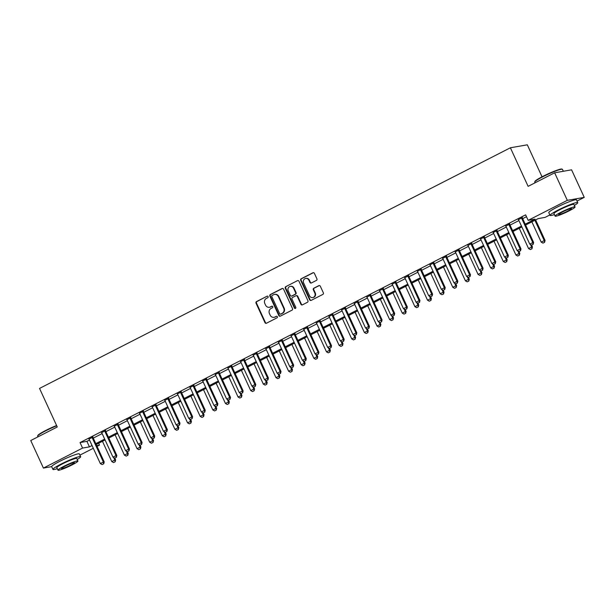 <?xml version="1.0" encoding="UTF-8"?>
<svg xmlns="http://www.w3.org/2000/svg" width="615" height="615" viewBox="0 0 615 615"><rect width="100%" height="100%" fill="white"/><g stroke="black" fill="none" stroke-linecap="round" stroke-linejoin="round"><path stroke-width="0.92" d="M268.102 296.607A0.838 0.776 -99.9 0 0 267.064 296.199L256.524 301.588A1.199 1.107 -99.9 0 0 256.025 303.18L264.98 322.644A1.199 1.107 -99.9 0 0 266.472 323.221L277.011 317.832A0.838 0.776 -99.9 0 0 276.519 316.256A0.838 0.776 -99.9 0 0 276.312 316.318L274.951 317.017A3.828 3.544 -99.9 0 1 270.185 315.18L269.439 313.558A3.828 3.544 -99.9 0 1 271.023 308.476L272.384 307.777A0.838 0.776 -99.9 0 0 271.892 306.193A0.838 0.776 -99.9 0 0 271.684 306.262L270.323 306.962A3.828 3.544 -99.9 0 1 265.557 305.117L264.811 303.495A3.828 3.544 -99.9 0 1 266.395 298.413L267.756 297.714A0.838 0.776 -99.9 0 0 268.102 296.607M316.41 280.402A1.199 1.107 -99.9 0 0 316.91 278.81L314.396 273.352A1.199 1.107 -99.9 0 0 312.904 272.776L301.204 278.756A1.199 1.107 -99.9 0 0 300.704 280.34L309.66 299.812A1.199 1.107 -99.9 0 0 311.152 300.389L322.852 294.408A1.199 1.107 -99.9 0 0 323.352 292.817L320.315 286.221A1.199 1.107 -99.9 0 0 318.824 285.644L313.819 288.204A1.199 1.107 -99.9 0 0 313.319 289.796L314.826 293.063A3.206 2.96 -99.9 0 1 312.728 297.575A3.206 2.96 -99.9 0 1 309.522 295.777L303.625 282.962A3.206 2.96 -99.9 0 1 305.724 278.449A3.206 2.96 -99.9 0 1 308.93 280.248L309.914 282.385A1.199 1.107 -99.9 0 0 311.405 282.962L316.41 280.402M51.668 466.639L43.419 468.084L30.75 440.54L57.272 426.979L39.537 388.419L510.381 147.785L528.116 186.353L554.645 172.8L567.314 200.344L584.25 197.377L577.039 201.059M43.419 468.084L82.571 448.074L89.436 446.874L92.042 445.544M525.218 224.168L535.027 219.148L528.162 220.355L525.625 214.843L80.042 442.569L82.571 448.074M528.162 220.355L567.314 200.344M283.553 289.111A1.199 1.107 -99.9 0 0 282.062 288.535L270.354 294.516A1.199 1.107 -99.9 0 0 269.862 296.107L278.818 315.572A1.199 1.107 -99.9 0 0 280.309 316.148L292.01 310.168A1.199 1.107 -99.9 0 0 292.502 308.584L283.553 289.111M285.783 286.636L297.483 280.655A1.199 1.107 -99.9 0 1 298.975 281.232L307.93 300.697A1.199 1.107 -99.9 0 1 307.431 302.288L302.426 304.848A1.199 1.107 -99.9 0 1 300.935 304.271L297.306 296.376A1.199 1.107 -99.9 0 0 295.815 295.8L292.494 297.499A1.199 1.107 -99.9 0 0 291.994 299.09L295.777 307.308A0.838 0.776 -99.9 0 1 295.231 308.492A0.838 0.776 -99.9 0 1 294.393 308.015L285.283 288.227A1.199 1.107 -99.9 0 1 285.783 286.636L297.483 280.655M80.042 442.569L86.907 441.362L89.506 440.033M93.257 438.118L102.136 433.575M105.888 431.661L114.767 427.125M118.518 425.203L127.397 420.668M131.149 418.754L140.028 414.21M143.779 412.296L152.658 407.76M156.41 405.839L165.289 401.303M169.04 399.389L177.919 394.853M181.671 392.931L190.55 388.396M194.302 386.474L203.181 381.938M206.932 380.024L215.811 375.488M219.563 373.566L228.442 369.031M232.193 367.117L241.065 362.573M244.824 360.659L253.695 356.123M257.447 354.202L266.326 349.666M270.077 347.752L278.956 343.208M282.708 341.294L291.587 336.759M295.338 334.837L304.217 330.301M307.969 328.387L316.848 323.851M320.6 321.929L329.479 317.394M333.23 315.472L342.109 310.936M345.861 309.022L354.74 304.486M358.491 302.565L367.37 298.029M371.122 296.115L380.001 291.572M383.752 289.657L392.631 285.122M396.383 283.2L405.262 278.664M409.013 276.75L417.885 272.214M421.644 270.293L430.515 265.757M434.267 263.835L443.146 259.299M446.897 257.385L455.776 252.85M459.528 250.928L468.407 246.392M472.159 244.478L481.038 239.935M484.789 238.02L493.668 233.485M497.42 231.563L506.299 227.027M510.05 225.113L518.929 220.57M522.681 218.656L526.486 216.711M92.919 437.104L89.029 439.087M105.542 430.646L101.66 432.629M118.172 424.189L114.29 426.18M130.803 417.739L126.921 419.722M143.433 411.281L139.551 413.265M156.064 404.824L152.182 406.815M168.695 398.374L164.812 400.357M181.325 391.916L177.443 393.9M193.956 385.467L190.073 387.45M206.586 379.009L202.704 380.993M219.217 372.552L215.335 374.535M231.847 366.102L227.957 368.085M244.478 359.644L240.588 361.628M257.108 353.187L253.219 355.178M269.731 346.737L265.849 348.72M282.362 340.279L278.48 342.263M294.992 333.822L291.11 335.813M307.623 327.372L303.741 329.356M320.254 320.915L316.371 322.898M332.884 314.465L329.002 316.448M345.515 308.007L341.632 309.991M358.145 301.55L354.263 303.533M370.776 295.1L366.894 297.083M383.406 288.643L379.524 290.626M396.037 282.185L392.147 284.176M408.668 275.735L404.778 277.719M421.298 269.278L417.408 271.261M433.929 262.82L430.039 264.811M446.552 256.37L442.669 258.354M459.182 249.913L455.3 251.896M471.813 243.463L467.93 245.446M484.443 237.006L480.561 238.989M497.074 230.548L493.192 232.539M509.704 224.098L505.822 226.082M522.335 217.641L518.453 219.624M542.03 176.812L527.316 144.817L510.381 147.785M554.645 172.8L571.581 169.825L584.25 197.377M549.864 214.95L545.098 217.387L538.233 218.586L525.617 225.036M98.654 443.238L99.507 445.106L97.055 446.359M93.303 448.281L79.919 455.115M560.211 205.633A9.509 0.992 -24.7 0 1 563.763 204.003M63.099 459.689A9.509 0.992 -24.7 0 1 66.643 458.06M96.701 445.598L99.507 445.106M521.866 226.95L512.987 231.494M509.235 233.408L500.356 237.944M496.605 239.865L487.726 244.401M483.974 246.315L475.095 250.859M471.344 252.773L462.465 257.308M458.713 259.23L449.834 263.766M446.083 265.68L437.204 270.216M433.452 272.137L424.573 276.673M420.821 278.587L411.942 283.131M408.191 285.045L399.312 289.58M395.56 291.502L386.689 296.038M382.93 297.952L374.058 302.495M370.307 304.41L361.428 308.945M357.676 310.867L348.797 315.403M345.046 317.317L336.167 321.853M332.415 323.774L323.536 328.31M319.785 330.232L310.906 334.768M307.154 336.682L298.275 341.217M294.524 343.139L285.644 347.675M281.893 349.589L273.014 354.132M269.262 356.047L260.383 360.582M256.632 362.504L247.753 367.04M244.001 368.954L235.122 373.497M231.371 375.411L222.492 379.947M218.74 381.869L209.869 386.404M206.11 388.319L197.238 392.854M193.487 394.776L184.608 399.312M180.856 401.234L171.977 405.769M168.226 407.684L159.347 412.219M155.595 414.141L146.716 418.677M142.964 420.591L134.085 425.134M130.334 427.048L121.455 431.584M117.703 433.506L108.824 438.041M105.073 439.956L96.194 444.499M95.794 443.623L104.673 439.087M108.424 437.173L117.304 432.629M121.055 430.715L129.934 426.18M133.686 424.258L142.565 419.722M146.316 417.808L155.195 413.272M158.947 411.35L167.826 406.815M171.577 404.893L180.449 400.357M184.208 398.443L193.079 393.908M196.831 391.986L205.71 387.45M209.461 385.536L218.34 380.993M222.092 379.078L230.971 374.543M234.722 372.621L243.602 368.085M247.353 366.171L256.232 361.628M259.984 359.714L268.863 355.178M272.614 353.256L281.493 348.72M285.245 346.806L294.124 342.271M297.875 340.349L306.754 335.813M310.506 333.891L319.385 329.356M323.136 327.441L332.015 322.906M335.767 320.984L344.646 316.448M348.398 314.534L357.269 309.991M361.028 308.077L369.899 303.541M373.651 301.619L382.53 297.083M386.282 295.169L395.161 290.626M398.912 288.712L407.791 284.176M411.543 282.254L420.422 277.719M424.173 275.804L433.052 271.269M436.804 269.347L445.683 264.811M449.434 262.889L458.313 258.354M462.065 256.44L470.944 251.904M474.695 249.982L483.575 245.446M487.326 243.532L496.205 238.989M499.957 237.075L508.836 232.539M512.587 230.617L521.466 226.082M86.907 441.362L89.436 446.874M269.393 307.269L269.847 307.193A3.828 3.544 -99.9 0 0 270.777 306.877L270.323 306.962M272.122 306.193L270.777 306.877M274.021 317.332L274.475 317.248A3.828 3.544 -99.9 0 0 275.405 316.94L274.951 317.017M276.312 316.318L275.405 316.94M267.064 296.199L256.978 301.511A1.199 1.107 -99.9 0 0 256.486 303.095L265.442 322.568A1.199 1.107 -99.9 0 0 266.403 323.252M282.585 288.427A1.199 1.107 -99.9 0 0 282.516 288.458L270.815 294.439A1.199 1.107 -99.9 0 0 270.323 296.023L279.279 315.495A1.199 1.107 -99.9 0 0 280.24 316.179M272.145 295.477A0.838 0.776 -99.9 0 0 271.799 296.584L279.656 313.673A0.838 0.776 -99.9 0 0 280.701 314.081L282.139 313.343A3.828 3.544 -99.9 0 0 283.723 308.261L278.349 296.576A3.828 3.544 -99.9 0 0 273.583 294.739L272.145 295.477M280.502 314.15L280.955 314.065A0.838 0.776 -99.9 0 0 281.163 313.996L280.701 314.081M274.513 294.431L274.974 294.347A3.828 3.544 -99.9 0 1 278.81 296.499L284.176 308.177A3.828 3.544 -99.9 0 1 282.6 313.266L281.163 313.996M296.107 295.707L296.561 295.623A1.199 1.107 -99.9 0 1 297.76 296.299L301.396 304.194A1.199 1.107 -99.9 0 0 302.357 304.879M286.236 286.559A1.199 1.107 -99.9 0 0 285.744 288.143L294.846 307.938A0.838 0.776 -99.9 0 0 295.454 308.407M293.532 288.181A3.206 2.96 -99.9 0 0 290.326 286.382A3.206 2.96 -99.9 0 0 288.227 290.895L290.303 295.408A1.199 1.107 -99.9 0 0 291.794 295.984L295.115 294.285A1.199 1.107 -99.9 0 0 295.615 292.702L293.532 288.181L293.993 288.104A3.206 2.96 -99.9 0 0 290.787 286.306L290.326 286.382M291.502 296.084L291.964 296A1.199 1.107 -99.9 0 0 292.256 295.907L291.794 295.984M293.993 288.104L296.069 292.617A1.199 1.107 -99.9 0 1 295.577 294.208L292.256 295.907M305.724 278.449L306.185 278.372A3.206 2.96 -99.9 0 1 309.391 280.171L310.375 282.3A1.199 1.107 -99.9 0 0 311.336 282.992M312.728 297.575L313.181 297.491A3.206 2.96 -99.9 0 0 315.287 292.986L314.826 293.063M319.346 285.537A1.199 1.107 -99.9 0 0 319.285 285.568L314.273 288.127A1.199 1.107 -99.9 0 0 313.781 289.711L315.287 292.986M313.427 272.66A1.199 1.107 -99.9 0 0 313.366 272.691L301.658 278.672A1.199 1.107 -99.9 0 0 301.166 280.263L310.121 299.736A1.199 1.107 -99.9 0 0 311.082 300.42M102.459 441.293L111.792 461.588L114.821 460.035L113.667 457.522M115.067 461.796L113.552 462.572L115.205 461.773L114.821 460.035L115.643 459.897L114.821 458.106M111.792 461.588L113.552 462.572M115.205 461.773L115.643 459.897M102.105 464.579L103.758 463.779L102.105 464.579L100.345 463.595L89.198 439.348A1.222 1.13 -99.9 0 0 88.991 439.041L88.798 438.818M92.073 437.142L92.119 437.442A1.222 1.13 -99.9 0 0 92.227 437.803L103.374 462.042L104.204 461.903L103.758 463.779M92.865 436.742L92.942 437.303A1.222 1.13 -99.9 0 0 93.05 437.657L104.204 461.903M100.345 463.595L103.374 462.042L103.62 463.802M115.09 434.843L124.422 455.131L127.451 453.586L126.298 451.072M127.697 455.346L126.183 456.115L127.835 455.315L127.451 453.586L128.274 453.44L127.451 451.656M124.422 455.131L126.183 456.115M127.835 455.315L128.274 453.44M127.712 428.386L137.053 448.681L140.082 447.128L138.921 444.614M140.328 448.889L138.806 449.665L140.458 448.865L140.082 447.128L140.904 446.982L140.082 445.199M137.053 448.681L138.806 449.665M140.458 448.865L140.904 446.982M140.343 421.928L149.676 442.223L152.712 440.671L151.551 438.164M152.958 442.431L151.436 443.207L153.089 442.408L152.712 440.671L153.535 440.532L152.712 438.741M149.676 442.223L151.436 443.207M153.089 442.408L153.535 440.532M114.736 458.121L116.389 457.322L114.736 458.121L112.976 457.137L101.829 432.899A1.222 1.13 -99.9 0 0 101.621 432.583L101.429 432.368M104.704 430.692L104.75 430.992A1.222 1.13 -99.9 0 0 104.858 431.346L116.004 455.592L116.827 455.446L116.389 457.322M105.496 430.285L105.572 430.846A1.222 1.13 -99.9 0 0 105.68 431.2L116.827 455.446M112.976 457.137L116.004 455.592L116.25 457.352M127.367 451.671L129.019 450.872L127.367 451.671L125.606 450.687L114.452 426.441A1.222 1.13 -99.9 0 0 114.252 426.134L114.059 425.911M117.334 424.235L117.38 424.535A1.222 1.13 -99.9 0 0 117.488 424.896L128.635 449.135L129.458 448.988L129.019 450.872M118.126 423.835L118.203 424.388A1.222 1.13 -99.9 0 0 118.311 424.75L129.458 448.988M125.606 450.687L128.635 449.135L128.881 450.895M139.997 445.214L141.65 444.414L139.997 445.214L138.237 444.23L127.082 419.991A1.222 1.13 -99.9 0 0 126.882 419.676L126.69 419.453M129.965 417.777L130.011 418.077A1.222 1.13 -99.9 0 0 130.119 418.438L141.266 442.677L142.088 442.539L141.65 444.414M130.749 417.377L130.834 417.939A1.222 1.13 -99.9 0 0 130.941 418.292L142.088 442.539M138.237 444.23L141.266 442.677L141.512 444.437M152.974 415.479L162.306 435.766L165.343 434.221L164.182 431.707M165.581 435.981L164.067 436.75L165.719 435.958L165.343 434.221L166.165 434.075L165.343 432.291M162.306 435.766L164.067 436.75M165.719 435.958L166.165 434.075M152.628 438.756L154.28 437.965L152.628 438.756L150.867 437.772L139.713 413.534A1.222 1.13 -99.9 0 0 139.513 413.226L139.321 413.003M142.595 411.327L142.642 411.627A1.222 1.13 -99.9 0 0 142.749 411.981L153.896 436.227L154.719 436.081L154.28 437.965M143.38 410.928L143.464 411.481A1.222 1.13 -99.9 0 0 143.572 411.842L154.719 436.081M150.867 437.772L153.896 436.227L154.142 437.988M56.726 425.788A15.244 1.591 155.3 0 0 45.771 430.792A15.244 1.591 155.3 0 0 37.646 435.966L37.83 435.489A14.875 1.553 -24.7 0 1 45.756 430.438A14.875 1.553 -24.7 0 1 56.588 425.495M37.646 435.966A15.244 1.591 155.3 0 0 37.638 436.158L37.961 436.85M77.229 459.482A15.244 1.591 155.3 0 0 80.65 456.691A15.244 1.591 155.3 0 0 61.077 464.071A15.244 1.591 155.3 0 0 52.952 469.437A15.244 1.591 155.3 0 0 57.287 468.653M80.65 456.691L79.381 453.939A15.244 1.591 155.3 0 0 59.809 461.312A15.244 1.591 155.3 0 0 51.683 466.677L52.952 469.437M57.995 470.183L56.826 467.654A10.978 1.145 -24.7 0 1 62.676 463.787A10.978 1.145 -24.7 0 1 76.767 458.475L77.936 461.012A10.978 1.145 155.3 0 0 63.845 466.324A10.978 1.145 155.3 0 0 57.995 470.183A10.978 1.145 155.3 0 0 72.086 464.879A10.978 1.145 155.3 0 0 77.936 461.012M70.617 465.132A7.072 0.738 155.3 0 0 74.392 462.641A7.072 0.738 155.3 0 0 65.305 466.062A7.072 0.738 155.3 0 0 61.538 468.553A7.072 0.738 155.3 0 0 70.617 465.132M534.766 181.909L534.942 181.433A14.875 1.553 -24.7 0 1 542.868 176.382A14.875 1.553 -24.7 0 1 561.833 169.071L562.31 169.24A15.244 1.591 155.3 0 0 542.884 176.736A15.244 1.591 155.3 0 0 534.766 181.909A15.244 1.591 155.3 0 0 534.758 182.102L535.081 182.793M574.349 205.425A15.244 1.591 155.3 0 0 577.762 202.635A15.244 1.591 155.3 0 0 558.189 210.015A15.244 1.591 155.3 0 0 550.064 215.381A15.244 1.591 155.3 0 0 554.407 214.597M577.762 202.635L576.493 199.883A15.244 1.591 155.3 0 0 556.929 207.255A15.244 1.591 155.3 0 0 548.795 212.621L550.064 215.381M555.107 216.126L553.946 213.597A10.978 1.145 -24.7 0 1 559.796 209.73A10.978 1.145 -24.7 0 1 573.887 204.418L575.048 206.955A10.978 1.145 155.3 0 0 560.957 212.267A10.978 1.145 155.3 0 0 555.107 216.126A10.978 1.145 155.3 0 0 569.198 210.822A10.978 1.145 155.3 0 0 575.048 206.955M567.737 211.076A7.072 0.738 155.3 0 0 571.504 208.585A7.072 0.738 155.3 0 0 562.425 212.006A7.072 0.738 155.3 0 0 558.651 214.497A7.072 0.738 155.3 0 0 567.737 211.076M563.34 171.27L562.456 169.363A15.244 1.591 155.3 0 0 562.31 169.24M165.604 409.021L174.937 429.316L177.973 427.763L176.812 425.249M178.212 429.524L176.697 430.3L178.35 429.501L177.973 427.763L178.796 427.617L177.973 425.834M174.937 429.316L176.697 430.3M178.35 429.501L178.796 427.617M165.258 432.307L166.911 431.507L165.258 432.307L163.498 431.323L152.343 407.076A1.222 1.13 -99.9 0 0 152.143 406.769L151.951 406.546M155.226 404.87L155.272 405.17A1.222 1.13 -99.9 0 0 155.38 405.531L166.527 429.77L167.349 429.624L166.911 431.507M156.01 404.47L156.095 405.024A1.222 1.13 -99.9 0 0 156.202 405.385L167.349 429.624M163.498 431.323L166.527 429.77L166.773 431.53M178.235 402.571L187.567 422.859L190.604 421.313L189.443 418.8M190.842 423.066L189.328 423.843L190.981 423.043L190.604 421.313L191.426 421.167L190.604 419.384M187.567 422.859L189.328 423.843M190.981 423.043L191.426 421.167M177.889 425.849L179.542 425.05L177.889 425.849L176.128 424.865L164.974 400.626A1.222 1.13 -99.9 0 0 164.774 400.311L164.582 400.088M167.857 398.42L167.903 398.712A1.222 1.13 -99.9 0 0 168.003 399.074L179.157 423.32L179.98 423.174L179.542 425.05M168.641 398.013L168.725 398.574A1.222 1.13 -99.9 0 0 168.833 398.927L179.98 423.174M176.128 424.865L179.157 423.32L179.403 425.073M190.865 396.114L200.198 416.401L203.227 414.856L202.074 412.342M203.473 416.616L201.958 417.393L203.611 416.593L203.227 414.856L204.057 414.71L203.234 412.926M200.198 416.401L201.958 417.393M203.611 416.593L204.057 414.71M190.512 419.399L192.164 418.6L190.512 419.399L188.759 418.408L177.604 394.169A1.222 1.13 -99.9 0 0 177.404 393.861L177.205 393.638M180.487 391.963L180.533 392.262A1.222 1.13 -99.9 0 0 180.633 392.616L191.788 416.862L192.61 416.716L192.164 418.6M181.271 391.563L181.356 392.116A1.222 1.13 -99.9 0 0 181.463 392.478L192.61 416.716M188.759 418.408L191.788 416.862L192.034 418.623M203.496 389.656L212.828 409.951L215.857 408.398L214.704 405.885M216.103 410.159L214.589 410.935L216.242 410.136L215.857 408.398L216.688 408.252L215.865 406.469M212.828 409.951L214.589 410.935M216.242 410.136L216.688 408.252M203.142 412.942L204.795 412.142L203.142 412.942L201.382 411.958L190.235 387.711A1.222 1.13 -99.9 0 0 190.035 387.404L189.835 387.181M193.118 385.505L193.164 385.805A1.222 1.13 -99.9 0 0 193.264 386.166L204.418 410.405L205.241 410.267L204.795 412.142M193.902 385.105L193.986 385.659A1.222 1.13 -99.9 0 0 194.094 386.02L205.241 410.267M201.382 411.958L204.418 410.405L204.664 412.165M216.126 383.207L225.459 403.494L228.488 401.949L227.335 399.435M228.734 403.709L227.219 404.478L228.872 403.678L228.488 401.949L229.318 401.803L228.496 400.019M225.459 403.494L227.219 404.478M228.872 403.678L229.318 401.803M215.773 406.484L217.426 405.685L215.773 406.484L214.012 405.5L202.865 381.262A1.222 1.13 -99.9 0 0 202.666 380.946L202.466 380.731M205.748 379.055L205.787 379.355A1.222 1.13 -99.9 0 0 205.894 379.709L217.049 403.955L217.871 403.809L217.426 405.685M206.532 378.648L206.617 379.209A1.222 1.13 -99.9 0 0 206.717 379.563L217.871 403.809M214.012 405.5L217.049 403.955L217.287 405.716M228.757 376.749L238.09 397.044L241.118 395.491L239.965 392.977M241.364 397.252L239.85 398.028L241.503 397.229L241.118 395.491L241.941 395.345L241.126 393.562M238.09 397.044L239.85 398.028M241.503 397.229L241.941 395.345M228.403 400.034L230.056 399.235L228.403 400.034L226.643 399.05L215.496 374.804A1.222 1.13 -99.9 0 0 215.296 374.497L215.096 374.274M218.379 372.598L218.417 372.898A1.222 1.13 -99.9 0 0 218.525 373.259L229.679 397.498L230.502 397.352L230.056 399.235M219.163 372.198L219.248 372.752A1.222 1.13 -99.9 0 0 219.347 373.113L230.502 397.352M226.643 399.05L229.679 397.498L229.918 399.258M241.388 370.292L250.72 390.587L253.749 389.034L252.596 386.52M253.995 390.794L252.481 391.571L254.133 390.771L253.749 389.034L254.572 388.895L253.757 387.104M250.72 390.587L252.481 391.571M254.133 390.771L254.572 388.895M241.034 393.577L242.687 392.777L241.034 393.577L239.273 392.593L228.127 368.347A1.222 1.13 -99.9 0 0 227.927 368.039L227.727 367.816M231.009 366.14L231.048 366.44A1.222 1.13 -99.9 0 0 231.155 366.801L242.31 391.04L243.133 390.902L242.687 392.777M231.793 365.74L231.87 366.302A1.222 1.13 -99.9 0 0 231.978 366.655L243.133 390.902M239.273 392.593L242.31 391.04L242.548 392.8M254.018 363.842L263.351 384.129L266.38 382.584L265.226 380.07M266.626 384.344L265.111 385.113L266.764 384.314L266.38 382.584L267.202 382.438L266.38 380.654M263.351 384.129L265.111 385.113M266.764 384.314L267.202 382.438M253.664 387.119L255.317 386.328L253.664 387.119L251.904 386.135L240.757 361.897A1.222 1.13 -99.9 0 0 240.557 361.589L240.357 361.366M243.64 359.69L243.678 359.99A1.222 1.13 -99.9 0 0 243.786 360.344L254.933 384.59L255.763 384.444L255.317 386.328M244.424 359.283L244.501 359.844A1.222 1.13 -99.9 0 0 244.609 360.198L255.763 384.444M251.904 386.135L254.933 384.59L255.179 386.351M266.649 357.384L275.981 377.679L279.01 376.126L277.857 373.613M279.256 377.887L277.742 378.663L279.394 377.864L279.01 376.126L279.833 375.98L279.01 374.197M275.981 377.679L277.742 378.663M279.394 377.864L279.833 375.98M266.295 380.67L267.948 379.87L266.295 380.67L264.535 379.686L253.388 355.439A1.222 1.13 -99.9 0 0 253.188 355.132L252.988 354.909M256.263 353.233L256.309 353.533A1.222 1.13 -99.9 0 0 256.417 353.894L267.563 378.133L268.394 377.987L267.948 379.87M257.055 352.833L257.132 353.387A1.222 1.13 -99.9 0 0 257.239 353.748L268.394 377.987M264.535 379.686L267.563 378.133L267.809 379.893M279.279 350.927L288.612 371.222L291.641 369.669L290.488 367.163M291.887 371.429L290.372 372.206L292.025 371.406L291.641 369.669L292.463 369.53L291.641 367.747M288.612 371.222L290.372 372.206M292.025 371.406L292.463 369.53M278.926 374.212L280.578 373.413L278.926 374.212L277.165 373.228L266.018 348.989A1.222 1.13 -99.9 0 0 265.811 348.674L265.618 348.451M268.893 346.775L268.94 347.075A1.222 1.13 -99.9 0 0 269.047 347.437L280.194 371.675L281.024 371.537L280.578 373.413M269.685 346.376L269.762 346.937A1.222 1.13 -99.9 0 0 269.87 347.291L281.024 371.537M277.165 373.228L280.194 371.675L280.44 373.436M291.91 344.477L301.242 364.764L304.271 363.219L303.118 360.705M304.517 364.979L303.003 365.748L304.656 364.956L304.271 363.219L305.094 363.073L304.271 361.289M301.242 364.764L303.003 365.748M304.656 364.956L305.094 363.073M291.556 367.762L293.209 366.963L291.556 367.762L289.796 366.771L278.649 342.532A1.222 1.13 -99.9 0 0 278.441 342.224L278.249 342.002M281.524 340.326L281.57 340.625A1.222 1.13 -99.9 0 0 281.678 340.979L292.825 365.225L293.647 365.079L293.209 366.963M282.316 339.926L282.393 340.479A1.222 1.13 -99.9 0 0 282.5 340.841L293.647 365.079M289.796 366.771L292.825 365.225L293.071 366.986M304.533 338.019L313.873 358.314L316.902 356.762L315.741 354.248M317.148 358.522L315.626 359.298L317.279 358.499L316.902 356.762L317.724 356.615L316.902 354.832M313.873 358.314L315.626 359.298M317.279 358.499L317.724 356.615M304.187 361.305L305.839 360.505L304.187 361.305L302.426 360.321L291.272 336.074A1.222 1.13 -99.9 0 0 291.072 335.767L290.88 335.544M294.154 333.868L294.201 334.168A1.222 1.13 -99.9 0 0 294.308 334.529L305.455 358.768L306.278 358.622L305.839 360.505M294.946 333.468L295.023 334.022A1.222 1.13 -99.9 0 0 295.131 334.383L306.278 358.622M302.426 360.321L305.455 358.768L305.701 360.528M317.163 331.57L326.496 351.857L329.532 350.312L328.372 347.798M329.778 352.064L328.256 352.841L329.909 352.041L329.532 350.312L330.355 350.166L329.532 348.382M326.496 351.857L328.256 352.841M329.909 352.041L330.355 350.166M316.817 354.847L318.47 354.048L316.817 354.847L315.057 353.863L303.902 329.625A1.222 1.13 -99.9 0 0 303.702 329.309L303.51 329.094M306.785 327.418L306.831 327.718A1.222 1.13 -99.9 0 0 306.939 328.072L318.086 352.318L318.908 352.172L318.47 354.048M307.569 327.011L307.654 327.572A1.222 1.13 -99.9 0 0 307.761 327.926L318.908 352.172M315.057 353.863L318.086 352.318L318.332 354.071M329.794 325.112L339.126 345.399L342.163 343.854L341.002 341.34M342.401 345.615L340.887 346.391L342.54 345.592L342.163 343.854L342.986 343.708L342.163 341.925M339.126 345.399L340.887 346.391M342.54 345.592L342.986 343.708M329.448 348.398L331.101 347.598L329.448 348.398L327.687 347.406L316.533 323.167A1.222 1.13 -99.9 0 0 316.333 322.86L316.141 322.637M319.416 320.961L319.462 321.261A1.222 1.13 -99.9 0 0 319.569 321.614L330.716 345.861L331.539 345.715L331.101 347.598M320.2 320.561L320.284 321.115A1.222 1.13 -99.9 0 0 320.392 321.476L331.539 345.715M327.687 347.406L330.716 345.861L330.962 347.621M342.424 318.655L351.757 338.95L354.793 337.397L353.633 334.883M355.032 339.157L353.517 339.934L355.17 339.134L354.793 337.397L355.616 337.258L354.793 335.467M351.757 338.95L353.517 339.934M355.17 339.134L355.616 337.258M342.078 341.94L343.731 341.141L342.078 341.94L340.318 340.956L329.163 316.71A1.222 1.13 -99.9 0 0 328.964 316.402L328.771 316.179M332.046 314.503L332.092 314.803A1.222 1.13 -99.9 0 0 332.2 315.164L343.347 339.403L344.169 339.265L343.731 341.141M332.83 314.104L332.915 314.657A1.222 1.13 -99.9 0 0 333.023 315.018L344.169 339.265M340.318 340.956L343.347 339.403L343.593 341.164M355.055 312.205L364.388 332.492L367.424 330.947L366.263 328.433M367.662 332.707L366.148 333.476L367.801 332.677L367.424 330.947L368.247 330.801L367.424 329.017M364.388 332.492L366.148 333.476M367.801 332.677L368.247 330.801M354.709 335.483L356.362 334.683L354.709 335.483L352.949 334.499L341.794 310.26A1.222 1.13 -99.9 0 0 341.594 309.945L341.402 309.729M344.677 308.054L344.723 308.353A1.222 1.13 -99.9 0 0 344.823 308.707L355.977 332.953L356.8 332.807L356.362 334.683M345.461 307.646L345.545 308.207A1.222 1.13 -99.9 0 0 345.653 308.561L356.8 332.807M352.949 334.499L355.977 332.953L356.223 334.714M367.685 305.747L377.018 326.042L380.047 324.489L378.894 321.976M380.293 326.25L378.779 327.026L380.431 326.227L380.047 324.489L380.877 324.343L380.055 322.56M377.018 326.042L378.779 327.026M380.431 326.227L380.877 324.343M367.332 329.033L368.985 328.233L367.332 329.033L365.579 328.049L354.425 303.802A1.222 1.13 -99.9 0 0 354.225 303.495L354.025 303.272M357.307 301.596L357.353 301.896A1.222 1.13 -99.9 0 0 357.453 302.257L368.608 326.496L369.43 326.35L368.985 328.233M358.091 301.196L358.176 301.75A1.222 1.13 -99.9 0 0 358.284 302.111L369.43 326.35M365.579 328.049L368.608 326.496L368.854 328.256M380.316 299.29L389.649 319.585L392.678 318.032L391.524 315.518M392.924 319.792L391.409 320.569L393.062 319.769L392.678 318.032L393.508 317.894L392.685 316.102M389.649 319.585L391.409 320.569M393.062 319.769L393.508 317.894M379.962 322.575L381.615 321.776L379.962 322.575L378.202 321.591L367.055 297.345A1.222 1.13 -99.9 0 0 366.855 297.037L366.655 296.814M369.938 295.139L369.984 295.438A1.222 1.13 -99.9 0 0 370.084 295.8L381.239 320.038L382.061 319.9L381.615 321.776M370.722 294.739L370.807 295.3A1.222 1.13 -99.9 0 0 370.907 295.654L382.061 319.9M378.202 321.591L381.239 320.038L381.485 321.799M392.947 292.84L402.279 313.127L405.308 311.582L404.155 309.068M405.554 313.343L404.04 314.111L405.692 313.319L405.308 311.582L406.131 311.436L405.316 309.653M402.279 313.127L404.04 314.111M405.692 313.319L406.131 311.436M392.593 316.118L394.246 315.326L392.593 316.118L390.832 315.134L379.686 290.895A1.222 1.13 -99.9 0 0 379.486 290.588L379.286 290.365M382.568 288.689L382.607 288.989A1.222 1.13 -99.9 0 0 382.714 289.342L393.869 313.589L394.692 313.442L394.246 315.326M383.353 288.289L383.437 288.842A1.222 1.13 -99.9 0 0 383.537 289.204L394.692 313.442M390.832 315.134L393.869 313.589L394.107 315.349M405.577 286.382L414.91 306.677L417.939 305.125L416.786 302.611M418.185 306.885L416.67 307.661L418.323 306.862L417.939 305.125L418.761 304.979L417.946 303.195M414.91 306.677L416.67 307.661M418.323 306.862L418.761 304.979M405.224 309.668L406.876 308.868L405.224 309.668L403.463 308.684L392.316 284.438A1.222 1.13 -99.9 0 0 392.116 284.13L391.916 283.907M395.199 282.231L395.237 282.531A1.222 1.13 -99.9 0 0 395.345 282.892L406.5 307.131L407.322 306.985L406.876 308.868M395.983 281.831L396.068 282.385A1.222 1.13 -99.9 0 0 396.168 282.746L407.322 306.985M403.463 308.684L406.5 307.131L406.738 308.891M418.208 279.925L427.54 300.22L430.569 298.675L429.416 296.161M430.815 300.428L429.301 301.204L430.954 300.404L430.569 298.675L431.392 298.529L430.577 296.745M427.54 300.22L429.301 301.204M430.954 300.404L431.392 298.529M417.854 303.21L419.507 302.411L417.854 303.21L416.094 302.226L404.947 277.988A1.222 1.13 -99.9 0 0 404.747 277.673L404.547 277.45M407.83 275.781L407.868 276.074A1.222 1.13 -99.9 0 0 407.976 276.435L419.13 300.681L419.953 300.535L419.507 302.411M408.614 275.374L408.691 275.935A1.222 1.13 -99.9 0 0 408.798 276.289L419.953 300.535M416.094 302.226L419.13 300.681L419.368 302.434M430.838 273.475L440.171 293.762L443.2 292.217L442.047 289.703M443.446 293.978L441.931 294.754L443.584 293.955L443.2 292.217L444.022 292.071L443.2 290.288M440.171 293.762L441.931 294.754M443.584 293.955L444.022 292.071M430.485 296.761L432.137 295.961L430.485 296.761L428.724 295.769L417.577 271.53A1.222 1.13 -99.9 0 0 417.377 271.223L417.178 271M420.46 269.324L420.499 269.624A1.222 1.13 -99.9 0 0 420.606 269.977L431.753 294.224L432.583 294.078L432.137 295.961M421.244 268.924L421.321 269.478A1.222 1.13 -99.9 0 0 421.429 269.839L432.583 294.078M428.724 295.769L431.753 294.224L431.999 295.984M443.469 267.018L452.801 287.313L455.83 285.76L454.677 283.246M456.076 287.52L454.562 288.297L456.215 287.497L455.83 285.76L456.653 285.614L455.83 283.83M452.801 287.313L454.562 288.297M456.215 287.497L456.653 285.614M443.115 290.303L444.768 289.504L443.115 290.303L441.355 289.319L430.208 265.073A1.222 1.13 -99.9 0 0 430 264.765L429.808 264.542M433.083 262.866L433.129 263.166A1.222 1.13 -99.9 0 0 433.237 263.528L444.384 287.766L445.214 287.62L444.768 289.504M433.875 262.467L433.952 263.02A1.222 1.13 -99.9 0 0 434.059 263.381L445.214 287.62M441.355 289.319L444.384 287.766L444.63 289.527M456.099 260.568L465.432 280.855L468.461 279.31L467.308 276.796M468.707 281.063L467.192 281.839L468.845 281.04L468.461 279.31L469.283 279.164L468.461 277.38M465.432 280.855L467.192 281.839M468.845 281.04L469.283 279.164M455.746 283.846L457.399 283.046L455.746 283.846L453.985 282.862L442.838 258.623A1.222 1.13 -99.9 0 0 442.631 258.308L442.439 258.092M445.714 256.417L445.76 256.716A1.222 1.13 -99.9 0 0 445.867 257.07L457.014 281.316L457.837 281.17L457.399 283.046M446.505 256.009L446.582 256.57A1.222 1.13 -99.9 0 0 446.69 256.924L457.837 281.17M453.985 282.862L457.014 281.316L457.26 283.077M468.73 254.11L478.063 274.398L481.091 272.852L479.931 270.339M481.337 274.613L479.823 275.389L481.476 274.59L481.091 272.852L481.914 272.706L481.091 270.923M478.063 274.398L479.823 275.389M481.476 274.59L481.914 272.706M468.376 277.396L470.029 276.596L468.376 277.396L466.616 276.412L455.461 252.165A1.222 1.13 -99.9 0 0 455.261 251.858L455.069 251.635M458.344 249.959L458.39 250.259A1.222 1.13 -99.9 0 0 458.498 250.62L469.645 274.859L470.467 274.713L470.029 276.596M459.136 249.559L459.213 250.113A1.222 1.13 -99.9 0 0 459.32 250.474L470.467 274.713M466.616 276.412L469.645 274.859L469.891 276.619M481.353 247.653L490.685 267.948L493.722 266.395L492.561 263.881M493.968 268.155L492.446 268.932L494.099 268.132L493.722 266.395L494.545 266.257L493.722 264.465M490.685 267.948L492.446 268.932M494.099 268.132L494.545 266.257M481.007 270.938L482.66 270.139L481.007 270.938L479.246 269.954L468.092 245.708A1.222 1.13 -99.9 0 0 467.892 245.4L467.7 245.177M470.975 243.502L471.021 243.801A1.222 1.13 -99.9 0 0 471.128 244.163L482.275 268.401L483.098 268.263L482.66 270.139M471.759 243.102L471.843 243.655A1.222 1.13 -99.9 0 0 471.951 244.017L483.098 268.263M479.246 269.954L482.275 268.401L482.521 270.162M493.983 241.203L503.316 261.49L506.353 259.945L505.192 257.431M506.599 261.706L505.076 262.474L506.729 261.675L506.353 259.945L507.175 259.799L506.353 258.016M503.316 261.49L505.076 262.474M506.729 261.675L507.175 259.799M493.637 264.481L495.29 263.681L493.637 264.481L491.877 263.497L480.722 239.258A1.222 1.13 -99.9 0 0 480.523 238.943L480.33 238.728M483.605 237.052L483.651 237.352A1.222 1.13 -99.9 0 0 483.759 237.705L494.906 261.952L495.728 261.805L495.29 263.681M484.389 236.644L484.474 237.206A1.222 1.13 -99.9 0 0 484.582 237.559L495.728 261.805M491.877 263.497L494.906 261.952L495.152 263.712M506.614 234.746L515.947 255.041L518.983 253.488L517.822 250.974M519.221 255.248L517.707 256.025L519.36 255.225L518.983 253.488L519.806 253.342L518.983 251.558M515.947 255.041L517.707 256.025M519.36 255.225L519.806 253.342M506.268 258.031L507.921 257.231L506.268 258.031L504.508 257.047L493.353 232.801A1.222 1.13 -99.9 0 0 493.153 232.493L492.961 232.27M496.236 230.594L496.282 230.894A1.222 1.13 -99.9 0 0 496.39 231.255L507.536 255.494L508.359 255.348L507.921 257.231M497.02 230.195L497.105 230.748A1.222 1.13 -99.9 0 0 497.212 231.109L508.359 255.348M504.508 257.047L507.536 255.494L507.782 257.255M519.245 228.288L528.577 248.583L531.614 247.03L530.453 244.524M531.852 248.791L530.338 249.567L531.99 248.768L531.614 247.03L532.436 246.892L531.614 245.101M528.577 248.583L530.338 249.567M531.99 248.768L532.436 246.892M518.899 251.573L520.551 250.774L518.899 251.573L517.138 250.589L505.984 226.343A1.222 1.13 -99.9 0 0 505.784 226.036L505.591 225.813M508.866 224.137L508.913 224.437A1.222 1.13 -99.9 0 0 509.02 224.798L520.167 249.037L520.99 248.898L520.551 250.774M509.651 223.737L509.735 224.298A1.222 1.13 -99.9 0 0 509.843 224.652L520.99 248.898M517.138 250.589L520.167 249.037L520.413 250.797M531.875 221.838L541.208 242.125L544.237 240.58L534.904 220.285M544.483 242.341L542.968 243.11L544.621 242.318L544.237 240.58L545.067 240.434L535.627 219.916M541.208 242.125L542.968 243.11M544.621 242.318L545.067 240.434M531.529 245.116L533.182 244.324L531.529 245.116L529.769 244.132L518.614 219.893A1.222 1.13 -99.9 0 0 518.414 219.586L518.214 219.363M521.497 217.687L521.543 217.987A1.222 1.13 -99.9 0 0 521.643 218.34L532.798 242.587L533.62 242.441L533.182 244.324M522.281 217.287L522.366 217.841A1.222 1.13 -99.9 0 0 522.473 218.202L533.62 242.441M529.769 244.132L532.798 242.587L533.044 244.347M272.107 306.185L271.684 306.262M265.442 322.568L264.98 322.644M256.486 303.095L256.025 303.18M256.978 301.511L256.524 301.588M279.279 315.495L278.818 315.572M270.323 296.023L269.862 296.107M270.815 294.439L270.354 294.516M282.516 288.458L282.062 288.535M282.6 313.266L282.139 313.343M284.176 308.177L283.723 308.261M278.81 296.499L278.349 296.576M301.396 304.194L300.935 304.271M297.76 296.299L297.306 296.376M294.846 307.938L294.393 308.015M285.744 288.143L285.283 288.227M295.577 294.208L295.115 294.285M296.069 292.617L295.615 292.702M310.375 282.3L309.914 282.385M309.391 280.171L308.93 280.248M313.781 289.711L313.319 289.796M314.273 288.127L313.819 288.204M319.285 285.568L318.824 285.644M310.121 299.736L309.66 299.812M301.166 280.263L300.704 280.34M301.658 278.672L301.204 278.756M313.366 272.691L312.904 272.776M92.227 437.803L93.05 437.657M92.119 437.442L92.942 437.303M104.858 431.346L105.68 431.2M104.75 430.992L105.572 430.846M117.488 424.896L118.311 424.75M117.38 424.535L118.203 424.388M130.119 418.438L130.941 418.292M130.011 418.077L130.834 417.939M142.749 411.981L143.572 411.842M142.642 411.627L143.464 411.481M155.38 405.531L156.202 405.385M155.272 405.17L156.095 405.024M168.003 399.074L168.833 398.927M167.903 398.712L168.725 398.574M180.633 392.616L181.463 392.478M180.533 392.262L181.356 392.116M193.264 386.166L194.094 386.02M193.164 385.805L193.986 385.659M205.894 379.709L206.717 379.563M205.787 379.355L206.617 379.209M218.525 373.259L219.347 373.113M218.417 372.898L219.248 372.752M231.155 366.801L231.978 366.655M231.048 366.44L231.87 366.302M243.786 360.344L244.609 360.198M243.678 359.99L244.501 359.844M256.417 353.894L257.239 353.748M256.309 353.533L257.132 353.387M269.047 347.437L269.87 347.291M268.94 347.075L269.762 346.937M281.678 340.979L282.5 340.841M281.57 340.625L282.393 340.479M294.308 334.529L295.131 334.383M294.201 334.168L295.023 334.022M306.939 328.072L307.761 327.926M306.831 327.718L307.654 327.572M319.569 321.614L320.392 321.476M319.462 321.261L320.284 321.115M332.2 315.164L333.023 315.018M332.092 314.803L332.915 314.657M344.823 308.707L345.653 308.561M344.723 308.353L345.545 308.207M357.453 302.257L358.284 302.111M357.353 301.896L358.176 301.75M370.084 295.8L370.907 295.654M369.984 295.438L370.807 295.3M382.714 289.342L383.537 289.204M382.607 288.989L383.437 288.842M395.345 282.892L396.168 282.746M395.237 282.531L396.068 282.385M407.976 276.435L408.798 276.289M407.868 276.074L408.691 275.935M420.606 269.977L421.429 269.839M420.499 269.624L421.321 269.478M433.237 263.528L434.059 263.381M433.129 263.166L433.952 263.02M445.867 257.07L446.69 256.924M445.76 256.716L446.582 256.57M458.498 250.62L459.32 250.474M458.39 250.259L459.213 250.113M471.128 244.163L471.951 244.017M471.021 243.801L471.843 243.655M483.759 237.705L484.582 237.559M483.651 237.352L484.474 237.206M496.39 231.255L497.212 231.109M496.282 230.894L497.105 230.748M509.02 224.798L509.843 224.652M508.913 224.437L509.735 224.298M521.643 218.34L522.473 218.202M521.543 217.987L522.366 217.841"/></g></svg>
